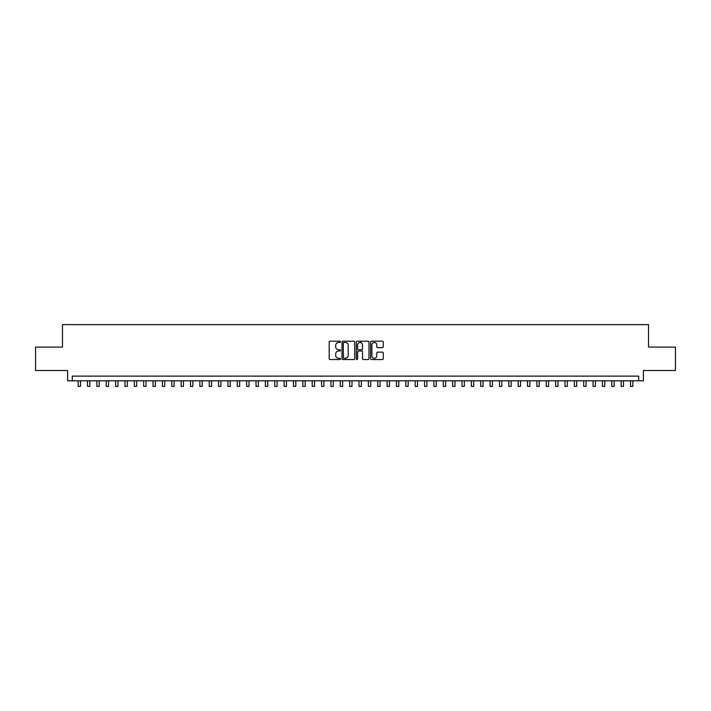 <?xml version="1.0" encoding="UTF-8"?>
<svg xmlns="http://www.w3.org/2000/svg" width="711" height="711" viewBox="0 0 711 711"><rect width="100%" height="100%" fill="white"/><g stroke="black" fill="none" stroke-linecap="round" stroke-linejoin="round"><path stroke-width="1.07" d="M340.525 341.831A0.64 0.64 0 0 0 339.876 341.182L330.117 341.182A0.915 0.915 0 0 0 329.193 342.107L329.193 358.646A0.915 0.915 0 0 0 330.117 359.562L339.876 359.562A0.64 0.64 0 0 0 340.525 358.922A0.64 0.64 0 0 0 339.876 358.273L338.614 358.273A2.942 2.942 0 0 1 335.672 355.34L335.672 353.962A2.942 2.942 0 0 1 338.614 351.021L339.876 351.021A0.64 0.64 0 0 0 340.525 350.372A0.64 0.64 0 0 0 339.876 349.732L338.614 349.732A2.942 2.942 0 0 1 335.672 346.79L335.672 345.413A2.942 2.942 0 0 1 338.614 342.471L339.876 342.471A0.64 0.64 0 0 0 340.525 341.831M382.358 347.661A0.915 0.915 0 0 0 383.273 346.746L383.273 342.107A0.915 0.915 0 0 0 382.358 341.182L371.515 341.182A0.915 0.915 0 0 0 370.591 342.107L370.591 358.646A0.915 0.915 0 0 0 371.515 359.562L382.358 359.562A0.915 0.915 0 0 0 383.273 358.646L383.273 353.038A0.915 0.915 0 0 0 382.358 352.123L377.719 352.123A0.915 0.915 0 0 0 376.794 353.038L376.794 355.82A2.462 2.462 0 0 1 374.341 358.273A2.462 2.462 0 0 1 371.88 355.82L371.88 344.933A2.462 2.462 0 0 1 374.341 342.471A2.462 2.462 0 0 1 376.794 344.933L376.794 346.746A0.915 0.915 0 0 0 377.719 347.661L382.358 347.661M638.7 380.803L643.384 380.803L643.384 370.502L675.45 370.502L675.45 347.101L648.53 347.101L648.53 324.625L62.47 324.625L62.47 347.101L35.55 347.101L35.55 370.502L67.616 370.502L67.616 380.803L638.7 380.803L638.7 376.119L72.3 376.119L72.3 380.803M354.7 342.107A0.915 0.915 0 0 0 353.776 341.182L342.933 341.182A0.915 0.915 0 0 0 342.018 342.107L342.018 358.646A0.915 0.915 0 0 0 342.933 359.562L353.776 359.562A0.915 0.915 0 0 0 354.7 358.646L354.7 342.107M357.224 341.182L368.067 341.182A0.915 0.915 0 0 1 368.982 342.107L368.982 358.646A0.915 0.915 0 0 1 368.067 359.562L363.428 359.562A0.915 0.915 0 0 1 362.503 358.646L362.503 351.936A0.915 0.915 0 0 0 361.588 351.021L358.513 351.021A0.915 0.915 0 0 0 357.589 351.936L357.589 358.922A0.64 0.64 0 0 1 356.949 359.562A0.64 0.64 0 0 1 356.3 358.922L356.3 342.107A0.915 0.915 0 0 1 357.224 341.182M343.946 342.471A0.64 0.64 0 0 0 343.297 343.111L343.297 357.633A0.64 0.64 0 0 0 343.946 358.273L345.279 358.273A2.942 2.942 0 0 0 348.221 355.34L348.221 345.413A2.942 2.942 0 0 0 345.279 342.471L343.946 342.471M362.503 344.977A2.462 2.462 0 0 0 360.05 342.515A2.462 2.462 0 0 0 357.589 344.977L357.589 348.808A0.915 0.915 0 0 0 358.513 349.732L361.588 349.732A0.915 0.915 0 0 0 362.503 348.808L362.503 344.977M78.148 380.803L78.148 386.375L80.485 386.375L80.485 380.803M87.506 380.803L87.506 386.375L89.853 386.375L89.853 380.803M96.874 380.803L96.874 386.375L99.211 386.375L99.211 380.803M106.232 380.803L106.232 386.375L108.579 386.375L108.579 380.803M115.6 380.803L115.6 386.375L117.937 386.375L117.937 380.803M124.958 380.803L124.958 386.375L127.296 386.375L127.296 380.803M134.317 380.803L134.317 386.375L136.663 386.375L136.663 380.803M143.684 380.803L143.684 386.375L146.022 386.375L146.022 380.803M153.043 380.803L153.043 386.375L155.389 386.375L155.389 380.803M162.41 380.803L162.41 386.375L164.748 386.375L164.748 380.803M171.769 380.803L171.769 386.375L174.106 386.375L174.106 380.803M181.127 380.803L181.127 386.375L183.474 386.375L183.474 380.803M190.495 380.803L190.495 386.375L192.832 386.375L192.832 380.803M199.853 380.803L199.853 386.375L202.2 386.375L202.2 380.803M209.221 380.803L209.221 386.375L211.558 386.375L211.558 380.803M218.579 380.803L218.579 386.375L220.917 386.375L220.917 380.803M227.938 380.803L227.938 386.375L230.284 386.375L230.284 380.803M237.305 380.803L237.305 386.375L239.643 386.375L239.643 380.803M246.664 380.803L246.664 386.375L249.01 386.375L249.01 380.803M256.031 380.803L256.031 386.375L258.369 386.375L258.369 380.803M265.39 380.803L265.39 386.375L267.727 386.375L267.727 380.803M274.748 380.803L274.748 386.375L277.094 386.375L277.094 380.803M284.116 380.803L284.116 386.375L286.453 386.375L286.453 380.803M293.474 380.803L293.474 386.375L295.82 386.375L295.82 380.803M302.842 380.803L302.842 386.375L305.179 386.375L305.179 380.803M312.2 380.803L312.2 386.375L314.538 386.375L314.538 380.803M321.559 380.803L321.559 386.375L323.905 386.375L323.905 380.803M330.926 380.803L330.926 386.375L333.263 386.375L333.263 380.803M340.285 380.803L340.285 386.375L342.631 386.375L342.631 380.803M349.652 380.803L349.652 386.375L351.989 386.375L351.989 380.803M360.744 342.613L360.744 341.182M359.011 380.803L359.011 386.375L361.348 386.375L361.348 380.803M368.369 380.803L368.369 386.375L370.715 386.375L370.715 380.803M377.737 380.803L377.737 386.375L380.074 386.375L380.074 380.803M387.095 380.803L387.095 386.375L389.441 386.375L389.441 380.803M396.462 380.803L396.462 386.375L398.8 386.375L398.8 380.803M405.821 380.803L405.821 386.375L408.158 386.375L408.158 380.803M415.18 380.803L415.18 386.375L417.526 386.375L417.526 380.803M424.547 380.803L424.547 386.375L426.884 386.375L426.884 380.803M433.906 380.803L433.906 386.375L436.252 386.375L436.252 380.803M443.273 380.803L443.273 386.375L445.61 386.375L445.61 380.803M452.631 380.803L452.631 386.375L454.969 386.375L454.969 380.803M461.99 380.803L461.99 386.375L464.336 386.375L464.336 380.803M471.357 380.803L471.357 386.375L473.695 386.375L473.695 380.803M480.716 380.803L480.716 386.375L483.062 386.375L483.062 380.803M490.083 380.803L490.083 386.375L492.421 386.375L492.421 380.803M499.442 380.803L499.442 386.375L501.779 386.375L501.779 380.803M508.8 380.803L508.8 386.375L511.147 386.375L511.147 380.803M518.168 380.803L518.168 386.375L520.505 386.375L520.505 380.803M527.526 380.803L527.526 386.375L529.873 386.375L529.873 380.803M536.894 380.803L536.894 386.375L539.231 386.375L539.231 380.803M546.252 380.803L546.252 386.375L548.59 386.375L548.59 380.803M555.611 380.803L555.611 386.375L557.957 386.375L557.957 380.803M564.978 380.803L564.978 386.375L567.316 386.375L567.316 380.803M574.337 380.803L574.337 386.375L576.683 386.375L576.683 380.803M583.704 380.803L583.704 386.375L586.042 386.375L586.042 380.803M593.063 380.803L593.063 386.375L595.4 386.375L595.4 380.803M602.421 380.803L602.421 386.375L604.768 386.375L604.768 380.803M611.789 380.803L611.789 386.375L614.126 386.375L614.126 380.803M621.147 380.803L621.147 386.375L623.494 386.375L623.494 380.803M630.515 380.803L630.515 386.375L632.852 386.375L632.852 380.803"/></g></svg>
